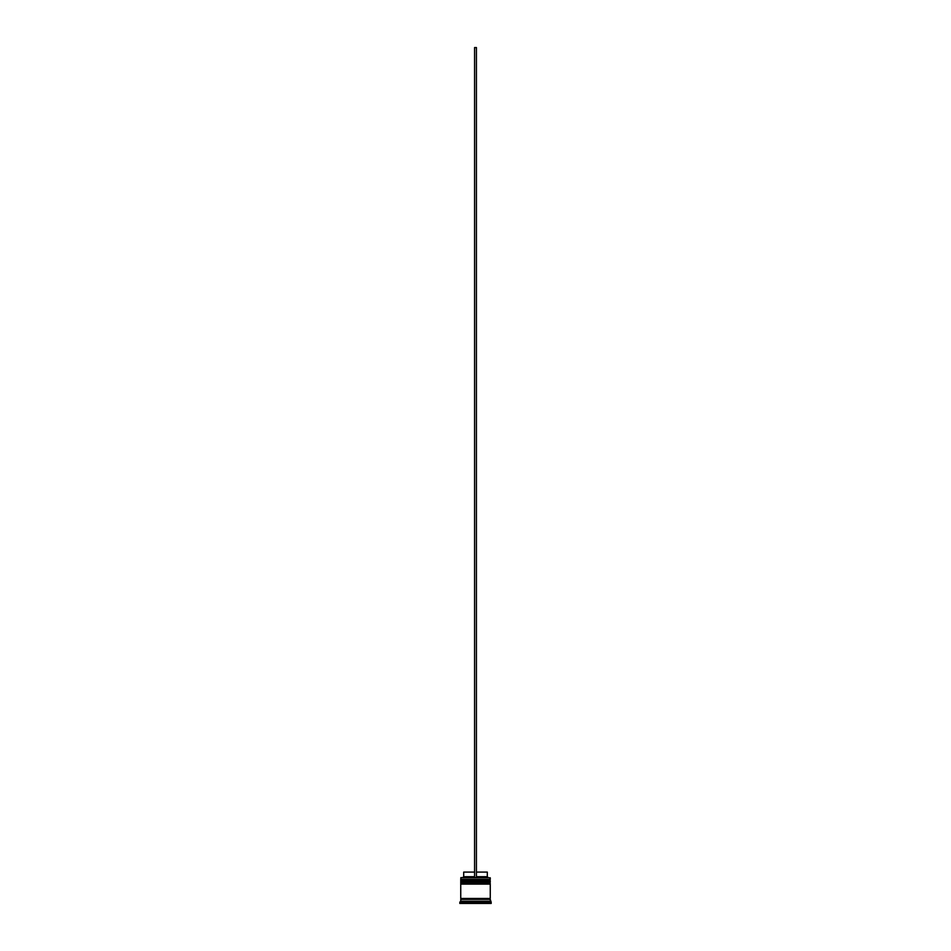 <?xml version="1.0" encoding="UTF-8"?>
<svg xmlns="http://www.w3.org/2000/svg" width="951" height="951" viewBox="0 0 951 951"><rect width="100%" height="100%" fill="white"/><g stroke="black" fill="none" stroke-linecap="round" stroke-linejoin="round"><path stroke-width="1.43" d="M489.706 880.02L461.294 880.02L490.252 880.578L461.294 880.02L490.252 880.578L460.748 880.578L461.294 881.315L490.252 880.757L460.748 880.757L460.748 879.473L489.706 880.02L460.748 879.473L490.252 879.473L490.252 877.809L460.748 877.809L490.252 877.809L489.706 880.02M489.706 881.315L490.252 880.578L489.706 881.315M489.706 882.79L461.294 882.79L490.252 883.348L461.294 882.79L490.252 883.348L460.748 883.348L461.294 884.085L490.252 883.527L460.748 883.527L460.748 882.243L489.706 882.79L460.748 882.243L490.252 882.243L490.252 881.315L460.748 881.315L460.748 882.243L460.748 881.315L490.252 881.315L489.706 882.79M489.706 884.085L490.252 883.348L489.706 884.085M460.831 899.396L490.169 899.396L490.169 898.469L460.831 899.396M460.926 877.63L460.748 879.473L460.926 877.63L474.573 877.63L460.926 877.63M491.18 902.154L490.252 901.239L460.748 901.239L459.82 902.154L491.18 902.154L459.82 902.154L459.82 903.45L491.18 903.45L491.18 902.154L491.18 903.45L459.82 903.45L460.748 901.239L490.252 901.239L490.252 899.396L460.748 899.396L460.748 901.239L460.748 899.396L490.252 899.396L491.18 902.154M490.252 898.469L490.252 884.085L460.748 884.085L460.748 898.469L490.252 898.469L460.748 898.469L460.748 884.085L490.252 884.085L490.252 898.469M487.304 872.091L487.304 876.703L488.232 877.63L487.304 876.703L476.427 876.703L487.304 876.703L487.304 872.091L476.427 872.091L487.304 872.091M474.573 876.703L463.696 876.703L474.573 876.703M474.573 872.091L463.696 872.091L474.573 872.091M474.573 877.63L476.427 877.63L476.427 47.55L476.427 877.63L474.573 877.63L474.573 47.55L476.427 47.55L474.573 47.55L474.573 877.63M463.696 872.091L463.696 876.703L462.768 877.63"/></g></svg>
